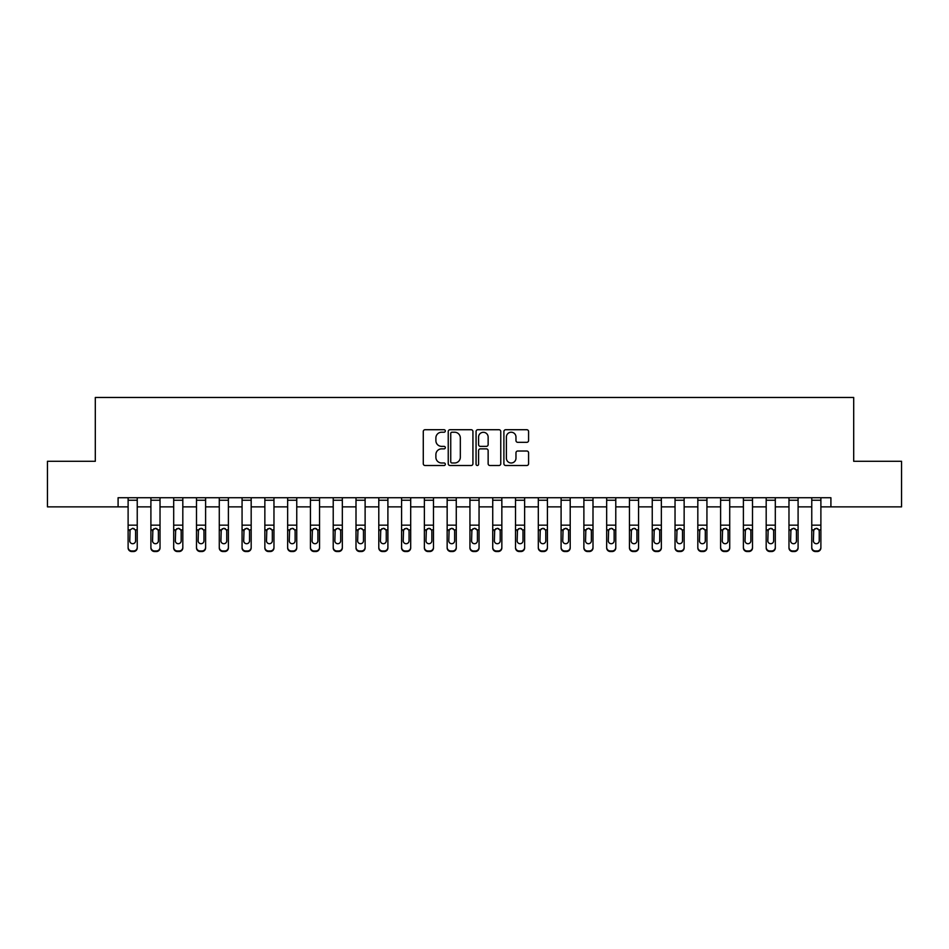 <?xml version="1.0" encoding="UTF-8"?>
<svg xmlns="http://www.w3.org/2000/svg" width="949" height="949" viewBox="0 0 949 949"><rect width="100%" height="100%" fill="white"/><g stroke="black" fill="none" stroke-linecap="round" stroke-linejoin="round"><path stroke-width="1.42" d="M445.33 430.965A1.257 1.257 0 0 0 444.085 429.719L425.069 429.719A1.791 1.791 0 0 0 423.278 431.51L423.278 463.717A1.791 1.791 0 0 0 425.069 465.508L444.085 465.508A1.257 1.257 0 0 0 445.33 464.251A1.257 1.257 0 0 0 444.085 462.993L441.617 462.993A5.73 5.73 0 0 1 435.888 457.276L435.888 454.595A5.73 5.73 0 0 1 441.617 448.865L444.085 448.865A1.257 1.257 0 0 0 445.33 447.608A1.257 1.257 0 0 0 444.085 446.362L441.617 446.362A5.73 5.73 0 0 1 435.888 440.633L435.888 437.952A5.73 5.73 0 0 1 441.617 432.222L444.085 432.222A1.257 1.257 0 0 0 445.33 430.965M526.802 442.329A1.791 1.791 0 0 0 528.581 440.538L528.581 431.51A1.791 1.791 0 0 0 526.802 429.719L505.687 429.719A1.791 1.791 0 0 0 503.895 431.51L503.895 463.717A1.791 1.791 0 0 0 505.687 465.508L526.802 465.508A1.791 1.791 0 0 0 528.581 463.717L528.581 452.803A1.791 1.791 0 0 0 526.802 451.012L517.763 451.012A1.791 1.791 0 0 0 515.971 452.803L515.971 458.213A4.792 4.792 0 0 1 511.179 462.993A4.792 4.792 0 0 1 506.398 458.213L506.398 437.003A4.792 4.792 0 0 1 511.179 432.222A4.792 4.792 0 0 1 515.971 437.003L515.971 440.538A1.791 1.791 0 0 0 517.763 442.329L526.802 442.329M118.091 506.861L47.45 506.861L47.45 461.285L95.303 461.285L95.303 397.477L853.697 397.477L853.697 461.285L901.55 461.285L901.55 506.861L830.909 506.861L830.909 497.739L118.091 497.739L118.091 506.861L128.115 506.861M472.934 431.51A1.791 1.791 0 0 0 471.143 429.719L450.028 429.719A1.791 1.791 0 0 0 448.236 431.51L448.236 463.717A1.791 1.791 0 0 0 450.028 465.508L471.143 465.508A1.791 1.791 0 0 0 472.934 463.717L472.934 431.51M477.857 429.719L498.972 429.719A1.791 1.791 0 0 1 500.764 431.51L500.764 463.717A1.791 1.791 0 0 1 498.972 465.508L489.933 465.508A1.791 1.791 0 0 1 488.142 463.717L488.142 450.656A1.791 1.791 0 0 0 486.351 448.865L480.36 448.865A1.791 1.791 0 0 0 478.569 450.656L478.569 464.251A1.257 1.257 0 0 1 477.323 465.508A1.257 1.257 0 0 1 476.066 464.251L476.066 431.51A1.791 1.791 0 0 1 477.857 429.719M137.237 506.861L150.903 506.861M160.025 506.861L173.691 506.861M182.813 506.861L196.49 506.861M205.601 506.861L219.278 506.861M228.389 506.861L242.066 506.861M251.177 506.861L264.854 506.861M273.964 506.861L287.642 506.861M296.752 506.861L310.43 506.861M319.54 506.861L333.218 506.861M342.328 506.861L356.005 506.861M365.116 506.861L378.793 506.861M387.904 506.861L401.581 506.861M410.692 506.861L424.369 506.861M433.479 506.861L447.157 506.861M456.267 506.861L469.945 506.861M479.055 506.861L492.733 506.861M501.843 506.861L515.521 506.861M524.631 506.861L538.308 506.861M547.419 506.861L561.096 506.861M570.207 506.861L583.884 506.861M592.995 506.861L606.672 506.861M615.782 506.861L629.46 506.861M638.57 506.861L652.248 506.861M661.358 506.861L675.036 506.861M684.146 506.861L697.823 506.861M706.934 506.861L720.611 506.861M729.722 506.861L743.399 506.861M752.51 506.861L766.187 506.861M775.309 506.861L788.975 506.861M798.097 506.861L811.763 506.861M820.885 506.861L830.909 506.861M451.997 432.222A1.257 1.257 0 0 0 450.739 433.468L450.739 461.748A1.257 1.257 0 0 0 451.997 462.993L454.595 462.993A5.73 5.73 0 0 0 460.324 457.276L460.324 437.952A5.73 5.73 0 0 0 454.595 432.222L451.997 432.222M488.142 437.098A4.792 4.792 0 0 0 483.361 432.305A4.792 4.792 0 0 0 478.569 437.098L478.569 444.571A1.791 1.791 0 0 0 480.36 446.362L486.351 446.362A1.791 1.791 0 0 0 488.142 444.571L488.142 437.098M128.115 530.455L128.115 547.336A3.642 3.618 0 0 0 131.769 550.954L133.584 550.954A3.642 3.618 0 0 0 137.237 547.336L137.237 547.905A3.642 3.618 180 0 1 133.584 551.523L133.584 550.954M135.6 540.823L135.6 531.226L135.6 540.823A2.918 2.894 180 0 1 132.682 543.718A2.918 2.894 180 0 0 135.6 540.823M129.764 541.393L129.764 540.823A2.918 2.894 180 0 0 132.682 543.718M134.2 528.723L132.682 528.296L130.084 529.874L129.764 531.001M137.237 497.739L137.237 547.905M128.115 497.739L128.115 547.905A3.642 3.618 180 0 0 131.769 551.523L133.584 551.523M129.764 540.823L130.084 529.874L132.682 528.296L135.268 529.874L135.6 531.226M150.903 530.455L150.903 547.336A3.642 3.618 0 0 0 154.557 550.954L156.371 550.954A3.642 3.618 0 0 0 160.025 547.336L160.025 547.905A3.642 3.618 180 0 1 156.371 551.523L156.371 550.954M158.388 540.823L158.388 531.226L158.388 540.823A2.918 2.894 180 0 1 155.47 543.718A2.918 2.894 180 0 0 158.388 540.823M152.552 541.393L152.552 540.823A2.918 2.894 180 0 0 155.47 543.718M153.94 528.723L152.552 531.001M156.988 528.723L155.47 528.296L158.056 529.874L158.388 531.226M173.691 530.455L173.691 547.336A3.642 3.618 0 0 0 177.344 550.954L179.171 550.954A3.642 3.618 0 0 0 182.813 547.336L182.813 547.905A3.642 3.618 180 0 1 179.171 551.523L179.171 550.954M181.176 540.823L181.176 531.226L181.176 540.823A2.918 2.894 180 0 1 178.258 543.718A2.918 2.894 180 0 0 181.176 540.823M175.34 541.393L175.34 540.823A2.918 2.894 180 0 0 178.258 543.718M176.728 528.723L175.34 531.001M179.776 528.723L178.258 528.296L180.844 529.874L181.176 531.226M196.49 530.455L196.49 547.336A3.642 3.618 0 0 0 200.132 550.954L201.959 550.954A3.642 3.618 0 0 0 205.601 547.336L205.601 547.905A3.642 3.618 180 0 1 201.959 551.523L201.959 550.954M203.964 540.823L203.964 531.226L203.964 540.823A2.918 2.894 180 0 1 201.046 543.718A2.918 2.894 180 0 0 203.964 540.823M198.127 541.393L198.127 540.823A2.918 2.894 180 0 0 201.046 543.718M199.515 528.723L198.127 531.001M202.564 528.723L201.046 528.296L203.632 529.874L203.964 531.226M160.025 497.739L160.025 547.905M150.903 497.739L150.903 547.905A3.642 3.618 180 0 0 154.557 551.523L156.371 551.523M150.903 529.874L152.872 529.874L152.552 540.823M152.872 529.874L155.47 528.296M182.813 497.739L182.813 547.905M173.691 497.739L173.691 547.905A3.642 3.618 180 0 0 177.344 551.523L179.171 551.523M173.691 529.874L175.66 529.874L175.34 540.823M175.66 529.874L178.258 528.296M205.601 497.739L205.601 547.905M196.49 497.739L196.49 547.905A3.642 3.618 180 0 0 200.132 551.523L201.959 551.523M196.49 529.874L198.448 529.874L198.127 540.823M198.448 529.874L201.046 528.296M219.278 530.455L219.278 547.336A3.642 3.618 0 0 0 222.92 550.954L224.747 550.954A3.642 3.618 0 0 0 228.389 547.336L228.389 547.905A3.642 3.618 180 0 1 224.747 551.523L224.747 550.954M226.752 540.823L226.752 531.226L226.752 540.823A2.918 2.894 180 0 1 223.834 543.718A2.918 2.894 180 0 0 226.752 540.823M220.915 541.393L220.915 540.823A2.918 2.894 180 0 0 223.834 543.718M222.303 528.723L220.915 531.001M225.352 528.723L223.834 528.296L226.42 529.874L226.752 531.226M228.389 497.739L228.389 547.905M219.278 497.739L219.278 547.905A3.642 3.618 180 0 0 222.92 551.523L224.747 551.523M219.278 529.874L221.236 529.874L220.915 540.823M221.236 529.874L223.834 528.296M242.066 530.455L242.066 547.336A3.642 3.618 0 0 0 245.708 550.954L247.535 550.954A3.642 3.618 0 0 0 251.177 547.336L251.177 547.905A3.642 3.618 180 0 1 247.535 551.523L247.535 550.954M249.54 540.823L249.54 531.226L249.54 540.823A2.918 2.894 180 0 1 246.621 543.718A2.918 2.894 180 0 0 249.54 540.823M243.703 541.393L243.703 540.823A2.918 2.894 180 0 0 246.621 543.718M245.091 528.723L243.703 531.001M248.14 528.723L246.621 528.296L249.207 529.874L249.54 531.226M251.177 497.739L251.177 547.905M242.066 497.739L242.066 547.905A3.642 3.618 180 0 0 245.708 551.523L247.535 551.523M242.066 529.874L244.023 529.874L243.703 540.823M244.023 529.874L246.621 528.296M264.854 530.455L264.854 547.336A3.642 3.618 0 0 0 268.496 550.954L270.323 550.954A3.642 3.618 0 0 0 273.964 547.336L273.964 547.905A3.642 3.618 180 0 1 270.323 551.523L270.323 550.954M272.327 540.823L272.327 531.226L272.327 540.823A2.918 2.894 180 0 1 269.409 543.718A2.918 2.894 180 0 0 272.327 540.823M266.491 541.393L266.491 540.823A2.918 2.894 180 0 0 269.409 543.718M267.879 528.723L266.491 531.001M270.928 528.723L269.409 528.296L271.995 529.874L272.327 531.226M273.964 497.739L273.964 547.905M264.854 497.739L264.854 547.905A3.642 3.618 180 0 0 268.496 551.523L270.323 551.523M264.854 529.874L266.811 529.874L266.491 540.823M266.811 529.874L269.409 528.296M287.642 530.455L287.642 547.336A3.642 3.618 0 0 0 291.284 550.954L293.111 550.954A3.642 3.618 0 0 0 296.752 547.336L296.752 547.905A3.642 3.618 180 0 1 293.111 551.523L293.111 550.954M295.115 540.823L295.115 531.226L295.115 540.823A2.918 2.894 180 0 1 292.197 543.718A2.918 2.894 180 0 0 295.115 540.823M289.279 541.393L289.279 540.823A2.918 2.894 180 0 0 292.197 543.718M290.667 528.723L289.279 531.001M293.716 528.723L292.197 528.296L294.783 529.874L295.115 531.226M296.752 497.739L296.752 547.905M287.642 497.739L287.642 547.905A3.642 3.618 180 0 0 291.284 551.523L293.111 551.523M287.642 529.874L289.599 529.874L289.279 540.823M289.599 529.874L292.197 528.296M310.43 530.455L310.43 547.336A3.642 3.618 0 0 0 314.072 550.954L315.898 550.954A3.642 3.618 0 0 0 319.54 547.336L319.54 547.905A3.642 3.618 180 0 1 315.898 551.523L315.898 550.954M317.903 540.823L317.903 531.226L317.903 540.823A2.918 2.894 180 0 1 314.985 543.718A2.918 2.894 180 0 0 317.903 540.823M312.067 541.393L312.067 540.823A2.918 2.894 180 0 0 314.985 543.718M313.467 528.723L312.067 531.001M316.503 528.723L314.985 528.296L317.571 529.874L317.903 531.226M319.54 497.739L319.54 547.905M310.43 497.739L310.43 547.905A3.642 3.618 180 0 0 314.072 551.523L315.898 551.523M310.43 529.874L312.387 529.874L312.067 540.823M312.387 529.874L314.985 528.296M333.218 530.455L333.218 547.336A3.642 3.618 0 0 0 336.859 550.954L338.686 550.954A3.642 3.618 0 0 0 342.328 547.336L342.328 547.905A3.642 3.618 180 0 1 338.686 551.523L338.686 550.954M340.691 540.823L340.691 531.226L340.691 540.823A2.918 2.894 180 0 1 337.773 543.718A2.918 2.894 180 0 0 340.691 540.823M334.855 541.393L334.855 540.823A2.918 2.894 180 0 0 337.773 543.718M336.254 528.723L334.855 531.001M339.291 528.723L337.773 528.296L340.371 529.874L340.691 531.226M342.328 497.739L342.328 547.905M333.218 497.739L333.218 547.905A3.642 3.618 180 0 0 336.859 551.523L338.686 551.523M333.218 529.874L335.175 529.874L334.855 540.823M335.175 529.874L337.773 528.296M356.005 530.455L356.005 547.336A3.642 3.618 0 0 0 359.647 550.954L361.474 550.954A3.642 3.618 0 0 0 365.116 547.336L365.116 547.905A3.642 3.618 180 0 1 361.474 551.523L361.474 550.954M363.479 540.823L363.479 531.226L363.479 540.823A2.918 2.894 180 0 1 360.561 543.718A2.918 2.894 180 0 0 363.479 540.823M357.643 541.393L357.643 540.823A2.918 2.894 180 0 0 360.561 543.718M359.042 528.723L357.643 531.001M362.079 528.723L360.561 528.296L363.159 529.874L363.479 531.226M365.116 497.739L365.116 547.905M356.005 497.739L356.005 547.905A3.642 3.618 180 0 0 359.647 551.523L361.474 551.523M356.005 529.874L357.963 529.874L357.643 540.823M357.963 529.874L360.561 528.296M378.793 530.455L378.793 547.336A3.642 3.618 0 0 0 382.435 550.954L384.262 550.954A3.642 3.618 0 0 0 387.904 547.336L387.904 547.905A3.642 3.618 180 0 1 384.262 551.523L384.262 550.954M386.267 540.823L386.267 531.226L386.267 540.823A2.918 2.894 180 0 1 383.349 543.718A2.918 2.894 180 0 0 386.267 540.823M380.43 541.393L380.43 540.823A2.918 2.894 180 0 0 383.349 543.718M381.83 528.723L380.43 531.001M384.867 528.723L383.349 528.296L385.946 529.874L386.267 531.226M387.904 497.739L387.904 547.905M378.793 497.739L378.793 547.905A3.642 3.618 180 0 0 382.435 551.523L384.262 551.523M378.793 529.874L380.751 529.874L380.43 540.823M380.751 529.874L383.349 528.296M401.581 530.455L401.581 547.336A3.642 3.618 0 0 0 405.223 550.954L407.05 550.954A3.642 3.618 0 0 0 410.692 547.336L410.692 547.905A3.642 3.618 180 0 1 407.05 551.523L407.05 550.954M409.055 540.823L409.055 531.226L409.055 540.823A2.918 2.894 180 0 1 406.136 543.718A2.918 2.894 180 0 0 409.055 540.823M403.218 541.393L403.218 540.823A2.918 2.894 180 0 0 406.136 543.718M404.618 528.723L403.218 531.001M407.655 528.723L406.136 528.296L408.734 529.874L409.055 531.226M410.692 497.739L410.692 547.905M401.581 497.739L401.581 547.905A3.642 3.618 180 0 0 405.223 551.523L407.05 551.523M401.581 529.874L403.539 529.874L403.218 540.823M403.539 529.874L406.136 528.296M424.369 530.455L424.369 547.336A3.642 3.618 0 0 0 428.011 550.954L429.838 550.954A3.642 3.618 0 0 0 433.479 547.336L433.479 547.905A3.642 3.618 180 0 1 429.838 551.523L429.838 550.954M431.842 540.823L431.842 531.226L431.842 540.823A2.918 2.894 180 0 1 428.924 543.718A2.918 2.894 180 0 0 431.842 540.823M426.006 541.393L426.006 540.823A2.918 2.894 180 0 0 428.924 543.718M427.406 528.723L426.006 531.001M430.443 528.723L428.924 528.296L431.522 529.874L431.842 531.226M433.479 497.739L433.479 547.905M424.369 497.739L424.369 547.905A3.642 3.618 180 0 0 428.011 551.523L429.838 551.523M424.369 529.874L426.326 529.874L426.006 540.823M426.326 529.874L428.924 528.296M447.157 530.455L447.157 547.336A3.642 3.618 0 0 0 450.799 550.954L452.626 550.954A3.642 3.618 0 0 0 456.267 547.336L456.267 547.905A3.642 3.618 180 0 1 452.626 551.523L452.626 550.954M454.63 540.823L454.63 531.226L454.63 540.823A2.918 2.894 180 0 1 451.712 543.718A2.918 2.894 180 0 0 454.63 540.823M448.794 541.393L448.794 540.823A2.918 2.894 180 0 0 451.712 543.718M450.194 528.723L448.794 531.001M453.231 528.723L451.712 528.296L454.31 529.874L454.63 531.226M456.267 497.739L456.267 547.905M447.157 497.739L447.157 547.905A3.642 3.618 180 0 0 450.799 551.523L452.626 551.523M447.157 529.874L449.114 529.874L448.794 540.823M449.114 529.874L451.712 528.296M469.945 530.455L469.945 547.336A3.642 3.618 0 0 0 473.587 550.954L475.413 550.954A3.642 3.618 0 0 0 479.055 547.336L479.055 547.905A3.642 3.618 180 0 1 475.413 551.523L475.413 550.954M477.418 540.823L477.418 531.226L477.418 540.823A2.918 2.894 180 0 1 474.5 543.718A2.918 2.894 180 0 0 477.418 540.823M471.582 541.393L471.582 540.823A2.918 2.894 180 0 0 474.5 543.718M472.982 528.723L471.582 531.001M476.018 528.723L474.5 528.296L477.098 529.874L477.418 531.226M479.055 497.739L479.055 547.905M469.945 497.739L469.945 547.905A3.642 3.618 180 0 0 473.587 551.523L475.413 551.523M469.945 529.874L471.902 529.874L471.582 540.823M471.902 529.874L474.5 528.296M492.733 530.455L492.733 547.336A3.642 3.618 0 0 0 496.374 550.954L498.201 550.954A3.642 3.618 0 0 0 501.843 547.336L501.843 547.905A3.642 3.618 180 0 1 498.201 551.523L498.201 550.954M500.206 540.823L500.206 531.226L500.206 540.823A2.918 2.894 180 0 1 497.288 543.718A2.918 2.894 180 0 0 500.206 540.823M494.37 541.393L494.37 540.823A2.918 2.894 180 0 0 497.288 543.718M495.769 528.723L494.37 531.001M498.806 528.723L497.288 528.296L499.886 529.874L500.206 531.226M501.843 497.739L501.843 547.905M492.733 497.739L492.733 547.905A3.642 3.618 180 0 0 496.374 551.523L498.201 551.523M492.733 529.874L494.69 529.874L494.37 540.823M494.69 529.874L497.288 528.296M515.521 530.455L515.521 547.336A3.642 3.618 0 0 0 519.162 550.954L520.989 550.954A3.642 3.618 0 0 0 524.631 547.336L524.631 547.905A3.642 3.618 180 0 1 520.989 551.523L520.989 550.954M522.994 540.823L522.994 531.226L522.994 540.823A2.918 2.894 180 0 1 520.076 543.718A2.918 2.894 180 0 0 522.994 540.823M517.158 541.393L517.158 540.823A2.918 2.894 180 0 0 520.076 543.718M518.557 528.723L517.158 531.001M521.594 528.723L520.076 528.296L522.674 529.874L522.994 531.226M524.631 497.739L524.631 547.905M515.521 497.739L515.521 547.905A3.642 3.618 180 0 0 519.162 551.523L520.989 551.523M515.521 529.874L517.478 529.874L517.158 540.823M517.478 529.874L520.076 528.296M538.308 530.455L538.308 547.336A3.642 3.618 0 0 0 541.95 550.954L543.777 550.954A3.642 3.618 0 0 0 547.419 547.336L547.419 547.905A3.642 3.618 180 0 1 543.777 551.523L543.777 550.954M545.782 540.823L545.782 531.226L545.782 540.823A2.918 2.894 180 0 1 542.864 543.718A2.918 2.894 180 0 0 545.782 540.823M539.945 541.393L539.945 540.823A2.918 2.894 180 0 0 542.864 543.718M541.345 528.723L539.945 531.001M544.382 528.723L542.864 528.296L545.461 529.874L545.782 531.226M547.419 497.739L547.419 547.905M538.308 497.739L538.308 547.905A3.642 3.618 180 0 0 541.95 551.523L543.777 551.523M538.308 529.874L540.266 529.874L539.945 540.823M540.266 529.874L542.864 528.296M561.096 530.455L561.096 547.336A3.642 3.618 0 0 0 564.738 550.954L566.565 550.954A3.642 3.618 0 0 0 570.207 547.336L570.207 547.905A3.642 3.618 180 0 1 566.565 551.523L566.565 550.954M568.57 540.823L568.57 531.226L568.57 540.823A2.918 2.894 180 0 1 565.651 543.718A2.918 2.894 180 0 0 568.57 540.823M562.733 541.393L562.733 540.823A2.918 2.894 180 0 0 565.651 543.718M564.133 528.723L562.733 531.001M567.17 528.723L565.651 528.296L568.249 529.874L568.57 531.226M570.207 497.739L570.207 547.905M561.096 497.739L561.096 547.905A3.642 3.618 180 0 0 564.738 551.523L566.565 551.523M561.096 529.874L563.054 529.874L562.733 540.823M563.054 529.874L565.651 528.296M583.884 530.455L583.884 547.336A3.642 3.618 0 0 0 587.526 550.954L589.353 550.954A3.642 3.618 0 0 0 592.995 547.336L592.995 547.905A3.642 3.618 180 0 1 589.353 551.523L589.353 550.954M591.357 540.823L591.357 531.226L591.357 540.823A2.918 2.894 180 0 1 588.439 543.718A2.918 2.894 180 0 0 591.357 540.823M585.521 541.393L585.521 540.823A2.918 2.894 180 0 0 588.439 543.718M586.921 528.723L585.521 531.001M589.958 528.723L588.439 528.296L591.037 529.874L591.357 531.226M592.995 497.739L592.995 547.905M583.884 497.739L583.884 547.905A3.642 3.618 180 0 0 587.526 551.523L589.353 551.523M583.884 529.874L585.841 529.874L585.521 540.823M585.841 529.874L588.439 528.296M606.672 530.455L606.672 547.336A3.642 3.618 0 0 0 610.314 550.954L612.141 550.954A3.642 3.618 0 0 0 615.782 547.336L615.782 547.905A3.642 3.618 180 0 1 612.141 551.523L612.141 550.954M614.145 540.823L614.145 531.226L614.145 540.823A2.918 2.894 180 0 1 611.227 543.718A2.918 2.894 180 0 0 614.145 540.823M608.309 541.393L608.309 540.823A2.918 2.894 180 0 0 611.227 543.718M609.709 528.723L608.309 531.001M612.746 528.723L611.227 528.296L613.825 529.874L614.145 531.226M615.782 497.739L615.782 547.905M606.672 497.739L606.672 547.905A3.642 3.618 180 0 0 610.314 551.523L612.141 551.523M606.672 529.874L608.629 529.874L608.309 540.823M608.629 529.874L611.227 528.296M629.46 530.455L629.46 547.336A3.642 3.618 0 0 0 633.102 550.954L634.928 550.954A3.642 3.618 0 0 0 638.57 547.336L638.57 547.905A3.642 3.618 180 0 1 634.928 551.523L634.928 550.954M636.933 540.823L636.933 531.226L636.933 540.823A2.918 2.894 180 0 1 634.015 543.718A2.918 2.894 180 0 0 636.933 540.823M631.097 541.393L631.097 540.823A2.918 2.894 180 0 0 634.015 543.718M632.497 528.723L631.097 531.001M635.533 528.723L634.015 528.296L636.613 529.874L636.933 531.226M638.57 497.739L638.57 547.905M629.46 497.739L629.46 547.905A3.642 3.618 180 0 0 633.102 551.523L634.928 551.523M629.46 529.874L631.429 529.874L631.097 540.823M631.429 529.874L634.015 528.296M652.248 530.455L652.248 547.336A3.642 3.618 0 0 0 655.889 550.954L657.716 550.954A3.642 3.618 0 0 0 661.358 547.336L661.358 547.905A3.642 3.618 180 0 1 657.716 551.523L657.716 550.954M659.721 540.823L659.721 531.226L659.721 540.823A2.918 2.894 180 0 1 656.803 543.718A2.918 2.894 180 0 0 659.721 540.823M653.885 541.393L653.885 540.823A2.918 2.894 180 0 0 656.803 543.718M655.284 528.723L653.885 531.001M658.333 528.723L656.803 528.296L659.401 529.874L659.721 531.226M661.358 497.739L661.358 547.905M652.248 497.739L652.248 547.905A3.642 3.618 180 0 0 655.889 551.523L657.716 551.523M652.248 529.874L654.217 529.874L653.885 540.823M654.217 529.874L656.803 528.296M675.036 530.455L675.036 547.336A3.642 3.618 0 0 0 678.677 550.954L680.504 550.954A3.642 3.618 0 0 0 684.146 547.336L684.146 547.905A3.642 3.618 180 0 1 680.504 551.523L680.504 550.954M682.509 540.823L682.509 531.226L682.509 540.823A2.918 2.894 180 0 1 679.591 543.718A2.918 2.894 180 0 0 682.509 540.823M676.673 541.393L676.673 540.823A2.918 2.894 180 0 0 679.591 543.718M678.072 528.723L676.673 531.001M681.121 528.723L679.591 528.296L682.189 529.874L682.509 531.226M684.146 497.739L684.146 547.905M675.036 497.739L675.036 547.905A3.642 3.618 180 0 0 678.677 551.523L680.504 551.523M675.036 529.874L677.005 529.874L676.673 540.823M677.005 529.874L679.591 528.296M697.823 530.455L697.823 547.336A3.642 3.618 0 0 0 701.465 550.954L703.292 550.954A3.642 3.618 0 0 0 706.934 547.336L706.934 547.905A3.642 3.618 180 0 1 703.292 551.523L703.292 550.954M705.297 540.823L705.297 531.226L705.297 540.823A2.918 2.894 180 0 1 702.379 543.718A2.918 2.894 180 0 0 705.297 540.823M699.46 541.393L699.46 540.823A2.918 2.894 180 0 0 702.379 543.718M700.86 528.723L699.46 531.001M703.909 528.723L702.379 528.296L704.977 529.874L705.297 531.226M706.934 497.739L706.934 547.905M697.823 497.739L697.823 547.905A3.642 3.618 180 0 0 701.465 551.523L703.292 551.523M697.823 529.874L699.793 529.874L699.46 540.823M699.793 529.874L702.379 528.296M720.611 530.455L720.611 547.336A3.642 3.618 0 0 0 724.253 550.954L726.08 550.954A3.642 3.618 0 0 0 729.722 547.336L729.722 547.905A3.642 3.618 180 0 1 726.08 551.523L726.08 550.954M728.085 540.823L728.085 531.226L728.085 540.823A2.918 2.894 180 0 1 725.166 543.718A2.918 2.894 180 0 0 728.085 540.823M722.248 541.393L722.248 540.823A2.918 2.894 180 0 0 725.166 543.718M723.648 528.723L722.248 531.001M726.697 528.723L725.166 528.296L727.764 529.874L728.085 531.226M729.722 497.739L729.722 547.905M720.611 497.739L720.611 547.905A3.642 3.618 180 0 0 724.253 551.523L726.08 551.523M720.611 529.874L722.58 529.874L722.248 540.823M722.58 529.874L725.166 528.296M743.399 530.455L743.399 547.336A3.642 3.618 0 0 0 747.041 550.954L748.868 550.954A3.642 3.618 0 0 0 752.51 547.336L752.51 547.905A3.642 3.618 180 0 1 748.868 551.523L748.868 550.954M750.873 540.823L750.873 531.226L750.873 540.823A2.918 2.894 180 0 1 747.954 543.718A2.918 2.894 180 0 0 750.873 540.823M745.036 541.393L745.036 540.823A2.918 2.894 180 0 0 747.954 543.718M746.436 528.723L745.036 531.001M749.485 528.723L747.954 528.296L750.552 529.874L750.873 531.226M752.51 497.739L752.51 547.905M743.399 497.739L743.399 547.905A3.642 3.618 180 0 0 747.041 551.523L748.868 551.523M743.399 529.874L745.368 529.874L745.036 540.823M745.368 529.874L747.954 528.296M766.187 530.455L766.187 547.336A3.642 3.618 0 0 0 769.829 550.954L771.656 550.954A3.642 3.618 0 0 0 775.309 547.336L775.309 547.905A3.642 3.618 180 0 1 771.656 551.523L771.656 550.954M773.66 540.823L773.66 531.226L773.66 540.823A2.918 2.894 180 0 1 770.742 543.718A2.918 2.894 180 0 0 773.66 540.823M767.824 541.393L767.824 540.823A2.918 2.894 180 0 0 770.742 543.718M769.224 528.723L767.824 531.001M772.272 528.723L770.742 528.296L773.34 529.874L773.66 531.226M775.309 497.739L775.309 547.905M766.187 497.739L766.187 547.905A3.642 3.618 180 0 0 769.829 551.523L771.656 551.523M766.187 529.874L768.156 529.874L767.824 540.823M768.156 529.874L770.742 528.296M788.975 530.455L788.975 547.336A3.642 3.618 0 0 0 792.629 550.954L794.443 550.954A3.642 3.618 0 0 0 798.097 547.336L798.097 547.905A3.642 3.618 180 0 1 794.443 551.523L794.443 550.954M796.448 540.823L796.448 531.226L796.448 540.823A2.918 2.894 180 0 1 793.53 543.718A2.918 2.894 180 0 0 796.448 540.823M790.612 541.393L790.612 540.823A2.918 2.894 180 0 0 793.53 543.718M792.012 528.723L790.612 531.001M795.06 528.723L793.53 528.296L796.128 529.874L796.448 531.226M798.097 497.739L798.097 547.905M788.975 497.739L788.975 547.905A3.642 3.618 180 0 0 792.629 551.523L794.443 551.523M788.975 529.874L790.944 529.874L790.612 540.823M790.944 529.874L793.53 528.296M811.763 530.455L811.763 547.336A3.642 3.618 0 0 0 815.416 550.954L817.231 550.954A3.642 3.618 0 0 0 820.885 547.336L820.885 547.905A3.642 3.618 180 0 1 817.231 551.523L817.231 550.954M819.236 540.823L819.236 531.226L819.236 540.823A2.918 2.894 180 0 1 816.318 543.718A2.918 2.894 180 0 0 819.236 540.823M813.4 541.393L813.4 540.823A2.918 2.894 180 0 0 816.318 543.718M814.8 528.723L813.4 531.001M817.848 528.723L816.318 528.296L818.916 529.874L819.236 531.226M820.885 497.739L820.885 547.905M811.763 497.739L811.763 547.905A3.642 3.618 180 0 0 815.416 551.523L817.231 551.523M811.763 529.874L813.732 529.874L813.4 540.823M813.732 529.874L816.318 528.296M135.268 529.874L137.237 529.874M128.115 529.874L130.084 529.874M128.115 525.165L137.237 525.165M128.115 500.242L137.237 500.242M158.056 529.874L160.025 529.874M150.903 525.165L160.025 525.165M150.903 500.242L160.025 500.242M180.844 529.874L182.813 529.874M173.691 525.165L182.813 525.165M173.691 500.242L182.813 500.242M203.632 529.874L205.601 529.874M196.49 525.165L205.601 525.165M196.49 500.242L205.601 500.242M226.42 529.874L228.389 529.874M219.278 525.165L228.389 525.165M219.278 500.242L228.389 500.242M249.207 529.874L251.177 529.874M242.066 525.165L251.177 525.165M242.066 500.242L251.177 500.242M271.995 529.874L273.964 529.874M264.854 525.165L273.964 525.165M264.854 500.242L273.964 500.242M294.783 529.874L296.752 529.874M287.642 525.165L296.752 525.165M287.642 500.242L296.752 500.242M317.571 529.874L319.54 529.874M310.43 525.165L319.54 525.165M310.43 500.242L319.54 500.242M340.371 529.874L342.328 529.874M333.218 525.165L342.328 525.165M333.218 500.242L342.328 500.242M363.159 529.874L365.116 529.874M356.005 525.165L365.116 525.165M356.005 500.242L365.116 500.242M385.946 529.874L387.904 529.874M378.793 525.165L387.904 525.165M378.793 500.242L387.904 500.242M408.734 529.874L410.692 529.874M401.581 525.165L410.692 525.165M401.581 500.242L410.692 500.242M431.522 529.874L433.479 529.874M424.369 525.165L433.479 525.165M424.369 500.242L433.479 500.242M454.31 529.874L456.267 529.874M447.157 525.165L456.267 525.165M447.157 500.242L456.267 500.242M477.098 529.874L479.055 529.874M469.945 525.165L479.055 525.165M469.945 500.242L479.055 500.242M499.886 529.874L501.843 529.874M492.733 525.165L501.843 525.165M492.733 500.242L501.843 500.242M522.674 529.874L524.631 529.874M515.521 525.165L524.631 525.165M515.521 500.242L524.631 500.242M545.461 529.874L547.419 529.874M538.308 525.165L547.419 525.165M538.308 500.242L547.419 500.242M568.249 529.874L570.207 529.874M561.096 525.165L570.207 525.165M561.096 500.242L570.207 500.242M591.037 529.874L592.995 529.874M583.884 525.165L592.995 525.165M583.884 500.242L592.995 500.242M613.825 529.874L615.782 529.874M606.672 525.165L615.782 525.165M606.672 500.242L615.782 500.242M636.613 529.874L638.57 529.874M629.46 525.165L638.57 525.165M629.46 500.242L638.57 500.242M659.401 529.874L661.358 529.874M652.248 525.165L661.358 525.165M652.248 500.242L661.358 500.242M682.189 529.874L684.146 529.874M675.036 525.165L684.146 525.165M675.036 500.242L684.146 500.242M704.977 529.874L706.934 529.874M697.823 525.165L706.934 525.165M697.823 500.242L706.934 500.242M727.764 529.874L729.722 529.874M720.611 525.165L729.722 525.165M720.611 500.242L729.722 500.242M750.552 529.874L752.51 529.874M743.399 525.165L752.51 525.165M743.399 500.242L752.51 500.242M773.34 529.874L775.309 529.874M766.187 525.165L775.309 525.165M766.187 500.242L775.309 500.242M796.128 529.874L798.097 529.874M788.975 525.165L798.097 525.165M788.975 500.242L798.097 500.242M818.916 529.874L820.885 529.874M811.763 525.165L820.885 525.165M811.763 500.242L820.885 500.242"/></g></svg>
